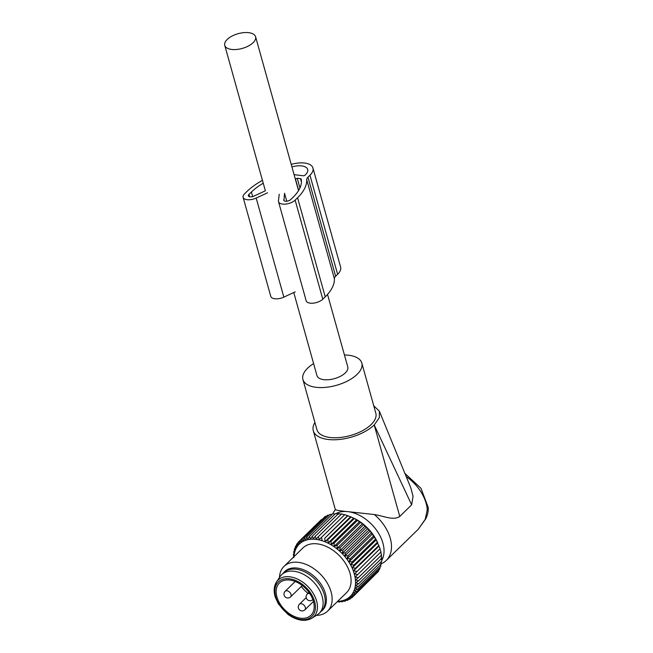 <?xml version="1.0" encoding="UTF-8"?>
<svg xmlns="http://www.w3.org/2000/svg" width="653" height="653" viewBox="0 0 653 653"><rect width="100%" height="100%" fill="white"/><g stroke="black" fill="none" stroke-linecap="round" stroke-linejoin="round"><path stroke-width="0.98" d="M332.793 513.731L332.826 513.666A35.915 23.753 45.7 0 1 335.471 509.707C337.095 510.393 341.307 511.046 348.098 511.674A33.295 22.022 45.7 0 1 361.991 516.727A33.295 22.022 45.7 0 1 381.703 560.47M336.058 513.56A33.295 22.022 45.7 0 1 348.098 511.674L374.316 514.531A35.915 23.753 45.7 0 1 386.282 560.445A35.915 23.753 45.7 0 1 381.556 563.637L381.434 563.686M314.917 422.483A34.348 16.423 -15.6 0 0 313.122 427.062A34.348 16.423 -15.6 0 0 313.293 430.711A34.348 16.423 -15.6 0 0 338.891 439.526A34.348 16.423 -15.6 0 0 374.202 424.923L411.659 504.834L399.758 516.45C393.335 520.8 384.193 516.074 374.316 514.531M373.761 405.823L379.401 411.227L410.778 487.75L413.063 496.256L411.659 504.834M379.401 411.227L379.32 417.708L374.414 424.719M386.282 560.445L418.393 529.126L425.25 519.266L427.266 509.675A6.244 3.673 -4.3 0 0 428.237 507.479L420.981 488.297L404.884 473.392M313.603 363.582A30.577 14.619 -15.6 0 0 302.772 376.259A30.577 14.619 -15.6 0 0 302.919 379.499L316.934 429.69A30.577 14.619 -15.6 0 0 347.086 436.359A30.577 14.619 -15.6 0 0 375.981 416.492A30.577 14.619 -15.6 0 0 375.834 413.251L361.819 363.052A30.577 14.619 -15.6 0 0 344.433 354.979M425.25 519.266L425.732 518.857C427.593 515.274 428.425 511.479 428.237 507.479M302.919 379.499A30.577 14.619 -15.6 0 0 333.071 386.168A30.577 14.619 -15.6 0 0 361.966 366.3A30.577 14.619 -15.6 0 0 361.819 363.052M293.768 292.528L316.95 375.581A16.007 7.656 -15.6 0 0 328.875 379.687A16.007 7.656 -15.6 0 0 345.331 372.887A16.007 7.656 -15.6 0 0 347.788 366.97L327.52 294.413M253.135 42.674A16.007 7.656 -15.6 0 0 255.584 36.756A16.007 7.656 -15.6 0 0 243.659 32.65A16.007 7.656 -15.6 0 0 227.211 39.449A16.007 7.656 -15.6 0 0 224.754 45.367A16.007 7.656 -15.6 0 0 236.68 49.473A16.007 7.656 -15.6 0 0 253.135 42.674M319.203 613.289L321.3 611.249A26.912 17.802 -134.3 0 0 324.688 605.266A26.912 17.802 -134.3 0 0 311.481 576.134A26.912 17.802 -134.3 0 0 283.72 572.705L281.623 574.754A26.912 17.802 45.7 0 1 309.383 578.183A26.912 17.802 45.7 0 1 322.59 607.314A26.912 17.802 45.7 0 1 319.203 613.289A26.912 17.802 45.7 0 1 317.244 614.832L311.873 618.22C304.984 621.983 296.984 620.677 287.867 614.326L278.456 604.025L275.452 597.65C274.056 593.43 273.803 589.561 274.693 586.051L276.505 581.962A25.581 16.913 45.7 0 1 302.992 582.321A25.581 16.913 45.7 0 1 316.958 611.069A25.581 16.913 45.7 0 1 311.873 618.22M274.807 585.814A25.581 16.913 45.7 0 1 276.505 581.962L280.023 576.672A26.912 17.802 45.7 0 1 281.623 574.754M313.75 610.261A22.545 14.905 45.7 0 1 310.91 615.273A22.545 14.905 45.7 0 1 287.663 612.4A22.545 14.905 45.7 0 1 276.603 588.002A22.545 14.905 45.7 0 1 279.435 582.99A22.545 14.905 45.7 0 1 302.682 585.863A22.545 14.905 45.7 0 1 313.75 610.261M380.642 563.865L380.797 566.559L357.477 589.308L354.424 590.5L356.514 591.765L379.834 569.016L379.842 567.49M378.65 570.175L378.577 571.253L355.256 594.001L352.04 594.752L353.714 596.001L377.116 572.681M337.332 601.642L339.544 602.082L340.131 601.503M353.714 596.001L350.449 596.532L351.91 597.74L348.612 598.05L349.853 599.209L346.547 599.307L347.559 600.385L344.27 600.287L345.07 601.258L341.805 600.972L342.384 601.829L339.185 601.364L339.544 602.082M356.514 591.765L353.371 592.736L355.256 594.001M377.744 542.896L377.295 541.925A34.699 22.953 -134.3 0 0 354.424 518.474L362.448 523.714L370.194 531.191L376.226 539.9L380.07 548.683L354.612 573.865L357.648 574.64L355.322 576.893L358.236 577.799L355.738 579.856L358.513 580.868L355.852 582.721L358.481 583.831L355.673 585.472L358.13 586.655L355.191 588.075L357.477 589.308M293.997 556.658A36.503 24.137 45.7 0 1 294.674 552.267A36.503 24.137 45.7 0 1 331.357 544.953A36.503 24.137 45.7 0 1 354.824 588.312A36.503 24.137 45.7 0 1 337.609 601.372M293.891 557.613L293.352 554.47L294.07 554.862L293.695 551.646L294.552 552.267L294.356 548.993L295.311 548.063M293.352 554.47L293.948 553.883M293.695 551.646L294.462 550.903M321.464 519.543L298.119 542.3L299.294 543.81L299.923 540.553L323.864 517.747M326.427 516.303L325.3 516.343L301.98 539.092L303.196 541.027L304.265 537.917L327.594 515.168L329.145 515.209M332.018 514.458L330.091 514.286L306.763 537.035L307.938 539.362L309.449 536.472L332.769 513.723L335.022 514.05M338.736 514.099L335.609 513.47L312.289 536.219L313.326 538.888L315.252 536.284L338.581 513.536L341.609 514.311M344.564 514.825L341.65 513.919L318.329 536.668L319.154 539.607L344.8 514.613L319.154 539.607M356.652 519.723L331.242 544.504L331.047 541.239L328.239 542.88L353.648 518.09L344.8 514.613M352.351 567.726L377.761 542.945L377.401 542.227L354.073 564.976L352.351 567.726L355.559 568.2L378.879 545.451M380.03 549.075L380.968 551.891L357.648 574.64M380.732 552.103L381.556 555.05L358.236 577.799M381.148 555.066L381.842 558.127L358.513 580.868M381.262 557.94L381.801 561.082L358.481 583.831M381.205 561.67L381.458 563.906L358.13 586.655M351.91 597.74L353.689 596.009M349.853 599.209L351.29 597.805M347.559 600.385L348.726 599.25M345.07 601.258L346.008 600.344M342.384 601.829L343.135 601.095M354.612 573.865L380.07 548.683M379.034 546.014L353.624 570.795L356.75 571.432M353.624 570.795L355.559 568.2M376.226 539.9L350.816 564.682L354.073 564.976M350.816 564.682L352.326 561.792L375.646 539.043M374.447 536.905L349.029 561.694L352.326 561.792M349.029 561.694L350.318 558.682L373.647 535.933M372.422 533.999L347.012 558.78L350.318 558.682M347.012 558.78L348.082 555.67L371.41 532.921M370.194 531.191L344.784 555.981L348.082 555.67M344.784 555.981L345.633 552.789L368.953 530.04M367.77 528.53L342.36 553.311L345.633 552.789M342.36 553.311L342.988 550.063L366.309 527.314M365.182 526.024L339.772 550.814L342.988 550.063M339.772 550.814L340.18 547.524L363.501 524.775M362.448 523.714L337.038 548.496L340.18 547.524M337.038 548.496L337.234 545.19L360.562 522.441M359.599 521.6L334.181 546.39L337.234 545.19M334.181 546.39L334.181 543.092L357.509 520.343M331.242 544.504L334.181 543.092M328.239 542.88L327.863 539.656L351.192 516.915M350.62 516.727L325.202 541.508L327.863 539.656M325.202 541.508L324.663 538.358L347.992 515.617M347.576 515.633L324.663 538.358M322.166 540.415L321.472 537.362M315.252 536.284L316.199 539.1L318.329 536.668M309.449 536.472L310.559 538.978L312.289 536.219M304.265 537.917L305.473 540.047L306.763 537.035M299.923 540.553L301.131 542.284L301.98 539.092M294.356 548.993L295.319 549.834L295.319 546.537L296.372 547.606L296.576 544.3L297.703 545.59L298.119 542.3M279.468 577.513A31.23 20.651 45.7 0 1 280.064 573.35A31.23 20.651 45.7 0 1 283.99 566.42L302.943 547.932A31.23 20.651 45.7 0 1 335.152 551.907A31.23 20.651 45.7 0 1 350.481 585.708A31.23 20.651 45.7 0 1 346.555 592.646L327.594 611.126A31.23 20.651 45.7 0 1 316.387 615.371M295.319 546.537L296.503 545.377M296.576 544.3L298.037 542.872M331.047 541.239L354.375 518.49M283.99 566.42A31.23 20.651 45.7 0 1 316.199 570.395A31.23 20.651 45.7 0 1 331.528 604.196A31.23 20.651 45.7 0 1 327.594 611.126M283.426 572.999A27.067 17.9 45.7 0 1 311.465 574.175A27.067 17.9 45.7 0 1 325.855 604.319A27.067 17.9 45.7 0 1 321.007 611.535M291.222 164.401A19.517 9.33 164.4 0 1 312.95 168.025A19.517 9.33 164.4 0 1 309.963 175.233L337.617 274.301A19.517 9.33 164.4 0 0 340.613 267.085L312.95 168.025M279.239 194.235L278.456 200.822A9.371 4.481 164.4 0 0 278.521 201.704A9.371 4.481 164.4 0 0 285.5 204.111A9.371 4.481 164.4 0 0 295.132 200.128L297.564 197.753A56.664 27.091 164.4 0 0 306.714 179.665A7.803 3.73 164.4 0 1 307.979 177.167L309.963 175.233M306.714 179.665L334.377 278.725A7.803 3.73 164.4 0 1 335.634 276.235L337.617 274.301M334.377 278.725A56.664 27.091 164.4 0 1 325.227 296.813L322.786 299.196A9.371 4.481 164.4 0 1 313.154 303.172A9.371 4.481 164.4 0 1 306.175 300.772L278.521 201.704M267.559 192.79L256.188 198.055A9.371 4.481 164.4 0 1 243.112 197.312A9.371 4.481 164.4 0 1 244.549 193.843L246.981 191.468A56.664 27.091 164.4 0 1 262.449 180.367M295.221 291.85L283.851 297.123A9.371 4.481 164.4 0 1 270.775 296.372L243.112 197.312M294.087 174.645L303.016 175.755A1.559 0.743 164.4 0 0 305.114 175.094L305.539 174.686A14.056 6.718 164.4 0 0 307.694 169.494A14.056 6.718 164.4 0 0 291.932 166.923M265.2 190.88L253.821 196.153A3.902 1.869 164.4 0 1 248.377 195.843A3.902 1.869 164.4 0 1 248.973 194.398L251.413 192.023A51.203 24.479 164.4 0 1 263.241 183.199M286.757 201.23L284.545 193.28L283.949 200.561M299.939 187.958L297.229 178.261L300.511 178.669A1.559 0.743 164.4 0 1 301.18 179.069A51.203 24.479 164.4 0 1 293.14 197.206L290.699 199.581A3.902 1.869 164.4 0 1 286.691 201.238A3.902 1.869 164.4 0 1 283.777 200.234A3.902 1.869 164.4 0 1 283.753 199.867M297.229 178.261L295.45 178.963L298.641 190.423M295.45 178.963L295.017 177.991M399.758 516.45L374.202 424.923M406.182 476.535A35.915 23.753 45.7 0 1 427.266 509.675M309.857 593.708A3.902 2.579 -134.3 0 0 307.685 593.74A3.902 2.579 -134.3 0 0 307.285 594.034A3.902 3.902 0 0 0 311.84 600.27A3.902 3.902 0 0 0 312.738 599.617A3.902 2.579 -134.3 0 0 312.82 599.527L312.738 599.617A3.902 2.579 -134.3 0 1 312.338 599.911M299.849 603.927A3.902 2.579 -134.3 0 0 299.449 604.213A3.902 3.902 0 0 0 304.004 610.457A3.902 3.902 0 0 0 304.902 609.804A3.902 2.579 -134.3 0 0 304.274 605.486A3.902 2.579 -134.3 0 0 299.849 603.927M304.494 610.098A3.902 2.579 -134.3 0 0 304.902 609.804L313.448 601.47M285.557 590.989A3.902 2.579 -134.3 0 0 285.157 591.283A3.902 3.902 0 0 0 289.712 597.528A3.902 3.902 0 0 0 290.609 596.875A3.902 2.579 -134.3 0 0 289.981 592.549A3.902 2.579 -134.3 0 0 285.557 590.989M290.21 597.16A3.902 2.579 -134.3 0 0 290.609 596.875L302.249 585.521M314.975 611.004A24.039 15.892 45.7 0 1 290.822 615.82A24.039 15.892 45.7 0 1 275.37 587.259A24.039 15.892 45.7 0 1 299.523 582.443A24.039 15.892 45.7 0 1 314.975 611.004M308.012 593.316A22.545 14.905 45.7 0 1 301.302 586.443M307.979 177.167L335.634 276.235M297.564 197.753L325.227 296.813M295.132 200.128L322.786 299.196M256.188 198.055L283.851 297.123M251.413 192.023L252.678 196.577M248.973 194.398L249.634 196.765M300.511 178.669L301.417 181.926M335.381 509.805L313.293 430.711M418.393 529.126L425.732 518.857M298.535 190.594L255.584 36.756M265.363 190.807L224.754 45.367M308.959 592.402L307.285 594.034M306.192 597.634L299.449 604.213M295.213 581.472L285.157 591.283"/></g></svg>
